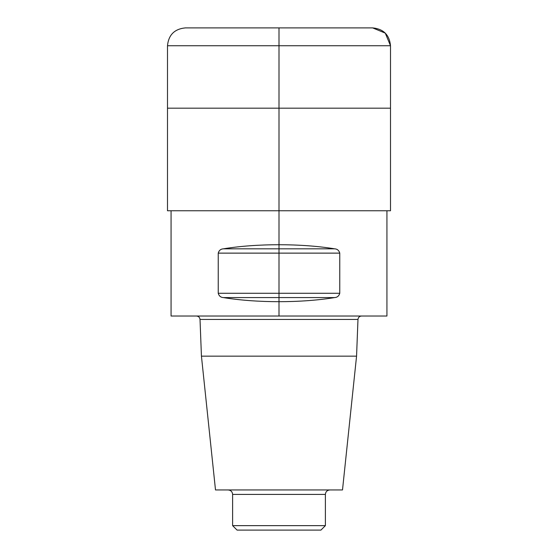 <?xml version="1.0" encoding="UTF-8"?>
<svg xmlns="http://www.w3.org/2000/svg" width="558" height="558" viewBox="0 0 558 558"><rect width="100%" height="100%" fill="white"/><g stroke="black" fill="none" stroke-linecap="round" stroke-linejoin="round"><path stroke-width="0.84" d="M185.34 27.9L372.66 27.9L185.34 27.9C174.501 28.96 168.558 34.903 167.498 45.742L167.498 108.182L390.502 108.182L167.498 108.182L167.498 210.764L390.502 210.764L390.502 45.742L167.498 45.742M325.384 525.643L232.616 525.643L237.073 530.1L320.927 530.1L325.384 525.643L325.384 494.423C325.649 491.71 327.134 490.224 329.848 489.959M232.616 525.643L232.616 494.423L325.384 494.423M228.152 489.959C230.866 490.224 232.351 491.71 232.616 494.423M356.562 356.157L201.438 356.157L215.5 489.959L342.5 489.959L356.562 356.157L357.978 319.448C358.229 317.376 359.415 316.233 361.542 316.016M201.438 356.157L200.022 319.448L357.978 319.448M196.458 316.016C198.564 316.212 199.75 317.356 200.022 319.448M386.931 210.764L386.931 316.016L171.069 316.016L171.069 210.764M334.605 297.581C337.262 297.421 338.985 295.984 339.766 293.271L339.766 253.13C338.978 250.416 337.255 248.98 334.605 248.826C301.194 243.358 256.806 243.358 223.395 248.826C220.738 248.987 219.015 250.416 218.234 253.13L218.234 293.271C219.022 295.991 220.745 297.428 223.395 297.581C256.806 303.05 301.194 303.05 334.605 297.581C337.262 297.421 338.985 295.984 339.766 293.271L218.234 293.271C219.022 295.991 220.745 297.428 223.395 297.581L334.605 297.581M223.395 248.826C220.738 248.987 219.015 250.416 218.234 253.13L339.766 253.13C338.978 250.416 337.255 248.98 334.605 248.826L223.395 248.826M390.502 108.182L390.502 45.742L385.278 33.124L372.66 27.9L279 27.9L279 316.016M279 253.13L279 304.103L279 253.13M390.502 45.742C389.442 34.903 383.499 28.96 372.66 27.9"/></g></svg>
